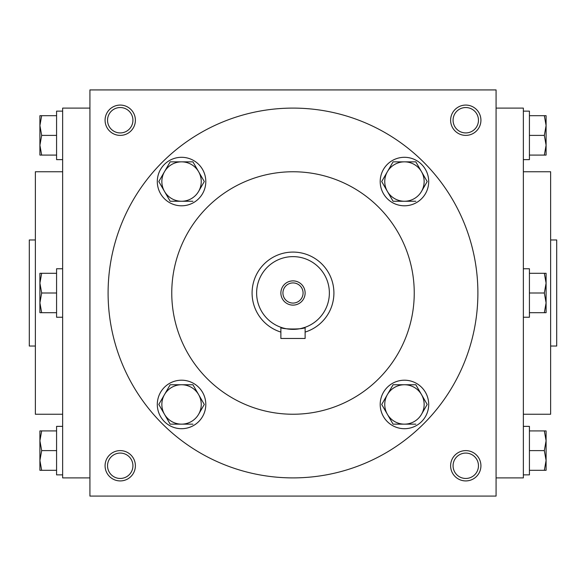 <?xml version="1.0" encoding="UTF-8"?>
<svg xmlns="http://www.w3.org/2000/svg" width="586" height="586" viewBox="0 0 586 586"><rect width="100%" height="100%" fill="white"/><g stroke="black" fill="none" stroke-linecap="round" stroke-linejoin="round"><path stroke-width="0.88" d="M35.365 346.04L29.3 346.04L29.3 239.96L35.365 239.96M550.635 346.04L556.7 346.04L556.7 239.96L550.635 239.96M62.643 414.243L35.365 414.243L35.365 171.757L62.643 171.757M89.922 477.89L62.643 477.89L62.643 108.11L89.922 108.11M496.078 477.89L523.357 477.89L523.357 108.11L496.078 108.11M523.357 414.243L550.635 414.243L550.635 171.757L523.357 171.757M480.923 120.233A15.155 15.155 0 0 1 458.193 133.359A15.155 15.155 0 0 1 458.193 107.106A15.155 15.155 0 0 1 480.923 120.233M105.077 120.233A15.155 15.155 0 0 0 127.807 133.359A15.155 15.155 0 0 0 127.807 107.106A15.155 15.155 0 0 0 105.077 120.233M480.923 465.767A15.155 15.155 0 0 1 458.193 478.894A15.155 15.155 0 0 1 458.193 452.641A15.155 15.155 0 0 1 480.923 465.767M105.077 465.767A15.155 15.155 0 0 0 127.807 478.894A15.155 15.155 0 0 0 127.807 452.641A15.155 15.155 0 0 0 105.077 465.767M496.078 496.078L496.078 89.922L89.922 89.922L89.922 496.078L496.078 496.078M478.462 120.233A12.694 12.694 0 0 1 459.424 131.227A12.694 12.694 0 0 1 459.424 109.238A12.694 12.694 0 0 1 478.462 120.233M107.538 120.233A12.694 12.694 0 0 0 126.576 131.227A12.694 12.694 0 0 0 126.576 109.238A12.694 12.694 0 0 0 107.538 120.233M478.462 465.767A12.694 12.694 0 0 1 459.424 476.762A12.694 12.694 0 0 1 459.424 454.773A12.694 12.694 0 0 1 478.462 465.767M107.538 465.767A12.694 12.694 0 0 0 126.576 476.762A12.694 12.694 0 0 0 126.576 454.773A12.694 12.694 0 0 0 107.538 465.767M477.89 293A184.89 184.89 0 0 1 200.551 453.125A184.89 184.89 0 0 1 200.551 132.876A184.89 184.89 0 0 1 477.89 293M414.243 293A121.243 121.243 0 0 1 232.378 397.997A121.243 121.243 0 0 1 232.378 188.003A121.243 121.243 0 0 1 414.243 293M282.928 293A10.072 10.072 0 0 0 298.04 301.724A10.072 10.072 0 0 0 298.04 284.276A10.072 10.072 0 0 0 282.928 293M305.123 338.466L280.877 338.466L280.877 327.296C280.115 329.559 305.87 329.566 305.123 327.296L305.123 338.466M305.123 332.079A40.917 40.917 0 0 0 288.905 252.288A40.917 40.917 0 0 0 280.877 332.079M305.123 327.296L301.57 328.35M297.659 329.076L295.395 329.295M293 329.376L290.634 329.295M288.319 329.068L286.298 328.746M286.239 328.739L284.459 328.358M256.624 293A36.376 36.376 0 0 0 311.188 324.498A36.376 36.376 0 0 0 311.188 261.502A36.376 36.376 0 0 0 256.624 293M280.877 293A12.123 12.123 0 0 0 299.065 303.497A12.123 12.123 0 0 0 299.065 282.503A12.123 12.123 0 0 0 280.877 293M393.074 384.746L387.39 394.598L393.074 384.746L415.826 384.746L427.201 404.45L421.51 414.302A19.704 19.704 0 0 0 404.45 384.746A19.704 19.704 0 0 0 387.39 414.302A19.704 19.704 0 0 0 421.51 414.302L427.201 404.45M381.947 404.018L381.698 404.45L393.074 424.154L415.826 424.154M380.204 404.45A24.246 24.246 0 0 0 416.573 425.451A24.246 24.246 0 0 0 416.573 383.449A24.246 24.246 0 0 0 380.204 404.45M381.698 404.45L387.39 394.598M393.074 161.846L387.39 171.698L393.074 161.846L415.826 161.846L427.201 181.55L421.51 191.402A19.704 19.704 0 0 0 404.45 161.846A19.704 19.704 0 0 0 387.39 191.402A19.704 19.704 0 0 0 421.51 191.402L427.201 181.55M381.947 181.118L381.698 181.55L393.074 201.254L415.826 201.254M380.204 181.55A24.246 24.246 0 0 0 416.573 202.551A24.246 24.246 0 0 0 416.573 160.549A24.246 24.246 0 0 0 380.204 181.55M381.698 181.55L387.39 171.698M170.174 161.846L164.49 171.698L170.174 161.846L192.926 161.846L204.302 181.55L198.61 191.402A19.704 19.704 0 0 0 181.55 161.846A19.704 19.704 0 0 0 164.49 191.402A19.704 19.704 0 0 0 198.61 191.402L204.302 181.55M159.048 181.118L158.799 181.55L170.174 201.254L192.926 201.254M157.304 181.55A24.246 24.246 0 0 0 193.673 202.551A24.246 24.246 0 0 0 193.673 160.549A24.246 24.246 0 0 0 157.304 181.55M158.799 181.55L164.49 171.698M170.174 384.746L164.49 394.598L170.174 384.746L192.926 384.746L204.302 404.45L198.61 414.302A19.704 19.704 0 0 0 181.55 384.746A19.704 19.704 0 0 0 164.49 414.302A19.704 19.704 0 0 0 198.61 414.302L204.302 404.45M159.048 404.018L158.799 404.45L170.174 424.154L192.926 424.154M157.304 404.45A24.246 24.246 0 0 0 193.673 425.451A24.246 24.246 0 0 0 193.673 383.449A24.246 24.246 0 0 0 157.304 404.45M158.799 404.45L164.49 394.598M41.672 430.915L39.907 440.76L41.672 450.612L39.907 460.464L39.907 430.915L56.578 430.915M56.578 450.612L41.672 450.612M39.907 470.316L39.907 460.464L41.672 470.316L39.907 470.316M62.643 474.865L56.578 474.865L56.578 426.366L62.643 426.366M56.578 470.316L41.672 470.316M41.672 273.296L39.907 283.148L41.672 293L39.907 302.852L39.907 273.296L56.578 273.296M56.578 293L41.672 293M39.907 312.704L39.907 302.852L41.672 312.704L39.907 312.704M62.643 317.246L56.578 317.246L56.578 268.754L62.643 268.754M56.578 312.704L41.672 312.704M41.672 115.684L39.907 125.536L41.672 135.388L39.907 145.24L39.907 115.684L56.578 115.684M56.578 135.388L41.672 135.388M39.907 155.085L39.907 145.24L41.672 155.085L39.907 155.085M62.643 159.634L56.578 159.634L56.578 111.135L62.643 111.135M56.578 155.085L41.672 155.085M544.328 470.316L546.093 460.464L544.328 450.612L546.093 440.76L546.093 470.316L529.422 470.316M529.422 450.612L544.328 450.612M546.093 430.915L546.093 440.76L544.328 430.915L546.093 430.915M523.357 426.366L529.422 426.366L529.422 474.865L523.357 474.865M529.422 430.915L544.328 430.915M544.328 312.704L546.093 302.852L544.328 293L546.093 283.148L546.093 312.704L529.422 312.704M529.422 293L544.328 293M546.093 273.296L546.093 283.148L544.328 273.296L546.093 273.296M523.357 268.754L529.422 268.754L529.422 317.246L523.357 317.246M529.422 273.296L544.328 273.296M544.328 155.085L546.093 145.24L544.328 135.388L546.093 125.536L546.093 155.085L529.422 155.085M529.422 135.388L544.328 135.388M546.093 115.684L546.093 125.536L544.328 115.684L546.093 115.684M523.357 111.135L529.422 111.135L529.422 159.634L523.357 159.634M529.422 115.684L544.328 115.684"/></g></svg>
